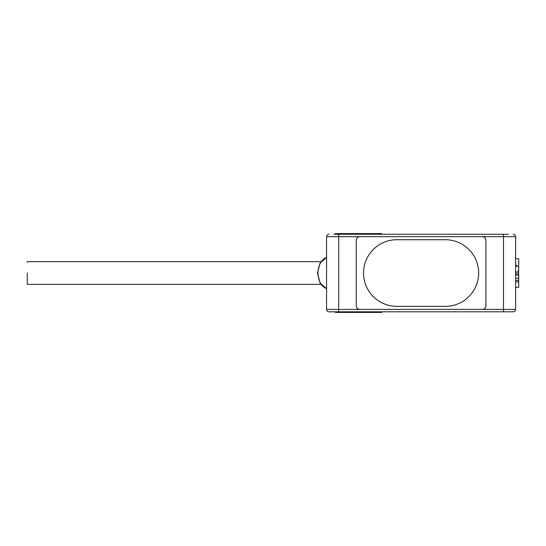 <?xml version="1.0" encoding="UTF-8"?>
<svg xmlns="http://www.w3.org/2000/svg" width="546" height="546" viewBox="0 0 546 546"><rect width="100%" height="100%" fill="white"/><g stroke="black" fill="none" stroke-linecap="round" stroke-linejoin="round"><path stroke-width="0.82" d="M359.896 309.384L326.569 309.384L326.569 236.677L326.569 309.384A2.423 2.423 0 0 0 328.992 311.807L354.443 311.807L338.691 311.807L338.691 236.677L482.289 236.677A3.638 3.638 0 0 1 485.92 240.315L485.92 305.746A3.638 3.638 0 0 1 482.289 309.384L359.896 309.384A3.638 3.638 0 0 1 356.258 305.746L356.258 240.315A3.638 3.638 0 0 1 359.896 236.677L482.289 236.677A3.638 3.638 0 0 1 485.92 240.315L485.92 305.746A3.638 3.638 0 0 1 482.289 309.384L359.896 309.384A3.638 3.638 0 0 1 356.258 305.746L356.258 240.315A3.638 3.638 0 0 1 359.896 236.677L503.494 236.677L503.494 311.807L487.742 311.807L513.185 311.807A2.423 2.423 0 0 0 515.608 309.384L515.608 236.677L503.494 236.677L503.494 234.254L508.34 234.254M445.324 306.354A33.326 33.326 0 0 0 478.651 273.027A33.326 33.326 0 0 0 445.324 239.708L396.853 239.708A33.326 33.326 0 0 0 363.534 273.027A33.326 33.326 0 0 0 396.853 306.354L445.324 306.354L396.853 306.354A33.326 33.326 0 0 1 363.534 273.027A33.326 33.326 0 0 1 396.853 239.708L445.324 239.708A33.326 33.326 0 0 1 478.651 273.027A33.326 33.326 0 0 1 445.331 306.354M27.3 283.517L27.3 284.391L320.952 284.391M27.3 273.027L27.3 284.391L27.3 273.027M320.952 261.671L27.3 261.671L27.3 262.544M381.784 234.254L381.784 233.586L336.309 233.586A5.453 3.856 -90 0 0 334.459 234.254M334.541 311.807A5.453 3.856 -90 0 0 336.309 312.414L381.784 312.414L381.784 311.807M515.608 272.072L518.639 272.072L518.639 266.209L515.608 266.209M518.639 272.072L518.639 273.792L515.608 273.792M515.608 275.041L518.639 275.041L518.639 273.792M515.608 281.893L518.639 281.893L518.639 278.296L515.608 278.296M518.639 278.296L518.639 275.041M515.608 280.439L518.639 280.439M518.038 275.211L518.7 275.225L518.7 287.319L515.608 287.373M518.038 270.843L518.7 270.836L518.7 258.743L515.608 258.688M515.608 264.387L516.987 266.209M393.823 311.807L381.292 311.807M338.691 311.807L503.494 311.807M354.443 234.254L333.845 234.254L354.443 234.254M333.845 234.254L503.494 234.254M393.823 234.254L384.739 234.254M328.992 234.254A2.423 2.423 0 0 0 326.569 236.677L338.691 236.677L338.691 234.254M513.185 234.254A2.423 2.423 0 0 1 515.608 236.677A2.423 2.423 0 0 0 513.185 234.254M350.013 233.586L350.013 234.254M350.013 311.807L350.013 312.414M358.585 234.254L358.585 233.586M380.009 233.586L380.009 234.254M380.009 311.807L380.009 312.414M358.585 311.807L358.585 312.414M326.569 257.412A16.127 11.405 90 0 0 317.997 273.027A16.127 11.405 90 0 0 326.569 288.65M482.289 309.384L515.608 309.384A2.423 2.423 0 0 1 513.185 311.807M326.569 257.371L320.017 263.104L317.513 273.027L320.017 282.958L326.569 288.691"/></g></svg>
